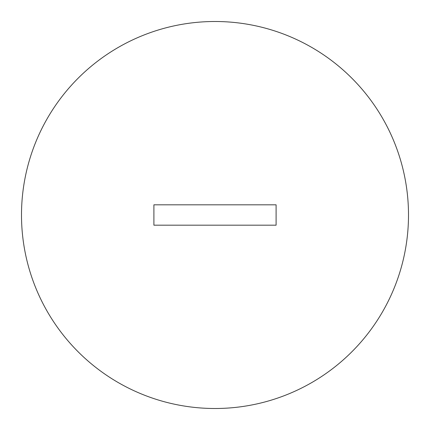 <?xml version="1.0" encoding="UTF-8"?>
<svg xmlns="http://www.w3.org/2000/svg" width="430" height="430" viewBox="0 0 430 430"><rect width="100%" height="100%" fill="white"/><g stroke="black" fill="none" stroke-linecap="round" stroke-linejoin="round"><path stroke-width="0.64" d="M215 408.5A193.5 193.5 0 0 0 408.5 215A193.5 193.5 0 0 0 215 21.5A193.5 193.5 0 0 0 21.5 215A193.5 193.5 0 0 0 215 408.5M276.103 204.814L153.897 204.814L153.897 225.186L276.103 225.186L276.103 204.814"/></g></svg>
